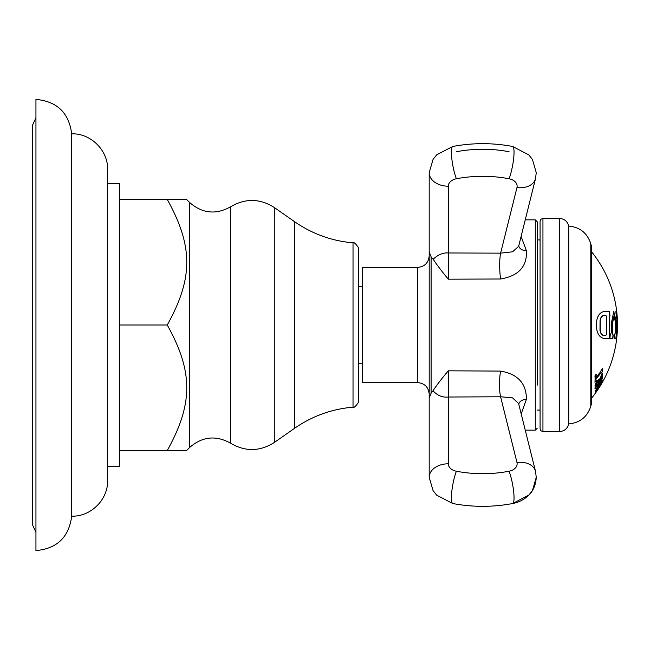 <?xml version="1.0" encoding="UTF-8"?>
<svg xmlns="http://www.w3.org/2000/svg" width="650" height="650" viewBox="0 0 650 650"><rect width="100%" height="100%" fill="white"/><g stroke="black" fill="none" stroke-linecap="round" stroke-linejoin="round"><path stroke-width="0.97" d="M71.695 516.173L71.695 133.827C68.957 112.816 57.038 101.343 35.945 99.409L35.945 550.591C57.038 548.657 68.957 537.184 71.695 516.173C90.862 516.774 108.128 499.606 107.632 480.423L107.632 169.577C108.128 150.394 90.862 133.226 71.695 133.827M107.632 466.659L119.486 466.659L119.486 183.341L107.632 183.341M119.486 199.493L167.269 199.493C193.261 199.493 193.261 199.493 167.269 199.493C193.253 246.382 193.253 278.111 167.269 325L119.486 325M185.884 199.493L167.269 199.493M119.486 450.507L167.269 450.507C193.253 403.618 193.253 371.889 167.269 325M167.269 450.507C193.261 450.507 193.261 450.507 167.269 450.507L185.421 450.507M353.023 407.16L353.023 242.84C353.844 241.971 355.599 243.498 358.312 247.439L358.312 402.561C355.599 406.502 353.844 408.029 353.023 407.16C331.662 409.053 312.162 416.114 294.531 428.334L294.531 221.666L274.284 207.496L274.284 442.504C259.886 451.612 245.351 451.856 230.653 443.243L230.653 206.757C215.938 214.979 202.231 213.533 189.548 202.426L189.548 447.574L186.631 450.507M362.277 363.236L358.459 363.236L358.459 286.764L362.277 286.764M417.723 267.361L417.723 382.639L362.277 382.639L362.277 267.361L417.723 267.361C424.621 266.744 428.448 262.917 429.195 255.889M448.305 463.791A10.896 7.703 0 0 0 456.373 471.234A101.327 71.646 0 0 0 509.072 471.234A19.118 3.518 79.2 0 1 514.044 497.811A19.118 3.518 -100.8 0 1 512.647 503.531L528.848 495.081L532.48 490.457L536.25 477.311C535.706 488.142 530.473 493.529 528.84 495.089C524.347 499.525 518.944 502.344 512.647 503.531C492.692 507.268 472.745 507.268 452.798 503.531L436.751 495.243L433.062 490.612L429.195 477.311L429.195 397.995L431.104 393.226L433.022 390.788C437.426 395.574 442.52 397.654 448.305 397.028L448.305 463.791A19.118 13.52 180 0 0 429.195 477.311L429.195 221.764M429.195 397.995L429.195 428.236M431.104 393.226L431.104 256.774L429.195 252.005L431.104 256.774L433.493 259.707C436.873 264.859 441.813 271.351 448.305 279.183L500.606 278.996C518.684 275.917 527.272 266.467 526.394 250.648L521.097 236.478M433.022 390.788C436.191 385.791 441.285 379.129 448.305 370.817L500.589 371.093C517.871 374.067 526.476 383.484 526.394 399.352L521.194 413.896M516.969 187.541A10.896 7.703 180 0 0 509.072 178.766A101.327 71.646 180 0 0 456.373 178.766A10.896 7.703 180 0 0 448.305 186.209L448.305 252.972L500.606 253.151L516.969 187.541A19.118 13.317 14 0 0 535.519 178.653L518.627 246.366L512.509 251.818L500.606 253.151A22.23 4.761 -92.1 0 0 500.606 278.996M448.305 279.183L448.305 252.972C443.137 252.533 438.116 254.605 433.249 259.171A13.26 13.187 -21.3 0 1 433.493 259.707M509.072 178.766A19.118 3.518 -79.2 0 0 514.044 152.189A19.118 3.518 100.8 0 0 512.647 146.469C492.692 142.732 472.745 142.732 452.798 146.469L436.751 154.757L433.062 159.388L429.195 172.689L429.195 252.005L429.195 172.689A19.118 13.52 180 0 0 448.305 186.209M448.305 370.817L448.305 397.028L500.589 396.768A21.913 5.59 92.5 0 1 500.589 371.093M509.072 471.234A10.896 7.703 0 0 0 516.969 462.459L500.589 396.768L512.525 397.865L518.594 403.504L535.519 471.348L536.25 477.311M540.077 239.923L537.209 239.923L537.209 221.764L537.209 385.158M540.077 221.284L540.077 428.716L540.93 430.755L542.945 431.584L542.945 218.416L540.93 219.245L540.077 221.284M568.75 226.07L568.75 423.93C579.938 422.825 587.291 416.934 590.793 406.242L590.793 243.758C587.291 233.074 579.938 227.175 568.75 226.07C567.434 221.309 564.314 218.757 559.382 218.416L542.945 218.416M590.793 243.758L591.695 247.097L591.695 402.902L590.793 406.242M617.102 333.686A116.098 109.094 180 0 1 616.704 338.382A116.041 109.046 180 0 0 617.207 325A116.041 109.046 180 0 0 616.915 319.483L616.216 315.445A115.416 115.416 0 0 0 615.834 311.618L616.696 311.618A116.269 116.269 0 0 1 617.077 315.445L617.273 319.069A116.285 109.273 0 0 1 617.337 320.223L617.142 320.223A116.09 109.086 0 0 0 617.077 319.069L617.077 315.445M591.695 398.052A116.301 116.301 0 0 0 595.043 393.697A93.892 4.095 180 0 0 595.01 393.396L599.194 387.286A98.069 4.274 0 0 1 599.267 387.473L599.389 387.286A116.301 116.188 0 0 0 600.901 384.841L601.494 383.825A116.301 116.188 180 0 0 602.485 382.111A101.278 4.42 0 0 1 602.452 382.216A116.301 116.301 0 0 0 616.728 338.382L616.704 338.382M616.468 325A115.261 115.261 0 0 1 616.224 332.459L616.354 335.514A115.635 115.635 0 0 1 616.054 338.382L614.144 338.382A113.734 113.734 0 0 0 614.453 335.514L615.306 332.459A114.343 114.343 0 0 0 615.509 322.132L614.006 316.396L612.771 322.132A111.613 111.613 0 0 1 612.56 332.459L613.169 335.514A112.458 112.458 0 0 1 612.861 338.382L609.879 338.382A109.501 109.501 0 0 0 610.228 335.132L611.366 332.459A110.419 110.419 0 0 0 611.585 322.132L613.762 311.618L616.428 322.132A115.261 115.261 0 0 1 616.468 325M609.773 325A108.574 108.574 0 0 1 609.481 332.979L609.846 335.514A109.151 109.151 0 0 1 609.529 338.382L603.574 338.382C598.991 337.106 596.57 332.646 596.326 325C596.57 317.354 598.991 312.894 603.574 311.618L609.529 311.618A109.151 109.151 0 0 1 609.928 315.445L609.546 317.98A108.574 108.574 0 0 1 609.773 325M598.878 384.369L602.363 380.023L598.878 387.14L595.221 391.487L598.878 384.369M600.332 381.192A116.236 104.471 180 0 1 597.114 385.653L595.798 387.749A116.204 104.439 180 0 1 594.969 388.781A93.892 41.161 180 0 0 595.059 385.596C594.612 384.004 600.519 376.512 599.714 379.649A104.423 92.146 180 0 0 601.104 375.887L601.266 374.993A116.106 104.358 0 0 0 602.258 373.441A101.278 44.395 0 0 1 602.428 374.871A109.379 106.048 0 0 1 599.771 380.648L599.731 380.778A98.532 43.192 0 0 1 599.722 380.998L599.844 380.908A116.293 104.52 0 0 0 600.389 380.104L601.494 378.007A116.301 104.528 0 0 0 602.485 376.464A101.278 44.395 0 0 1 602.371 378.471A116.204 104.439 180 0 1 601.38 380.014L600.104 381.192L601.38 380.014M599.454 379.064L599.714 379.649L599.324 379.08M602.079 373.726A101.059 44.306 0 0 1 602.201 374.871A109.176 105.853 0 0 1 599.544 380.648L599.503 380.778A98.304 43.095 0 0 1 599.495 380.998L599.844 380.908M601.461 372.929L600.186 373.864A116.293 91.642 180 0 1 596.139 378.69L596.001 378.958A94.811 58.37 0 0 1 595.961 380.047L596.448 380.624A107.908 107.104 0 0 1 596.042 381.379A112.751 59.483 180 0 1 594.945 382.257A93.892 57.801 180 0 0 594.945 375.903A112.751 107.331 0 0 0 596.042 374.319A107.908 13.154 0 0 0 596.448 374.229L595.961 376.098A94.811 58.37 0 0 1 596.001 377.187L596.139 377.154A116.293 91.642 0 0 0 600.186 372.328L601.461 369.866A116.269 91.626 0 0 0 602.452 368.517A101.278 62.351 0 0 1 602.452 371.572A116.269 91.626 180 0 1 601.461 372.929L599.966 373.864A116.098 91.487 180 0 1 595.904 378.69L596.139 378.69M595.904 378.69L595.766 378.958A94.575 58.224 0 0 1 595.725 380.047L596.448 380.624M596.212 374.229L595.725 376.098A94.575 58.224 0 0 1 595.766 377.187L596.139 377.154M602.452 382.216A101.278 4.42 0 0 1 602.412 382.273A116.236 116.122 180 0 1 601.421 383.996L600.852 384.963A116.253 116.147 180 0 1 596.562 391.568L595.839 392.592A116.236 116.122 180 0 1 595.067 393.664M609.529 338.382L609.318 338.382A108.948 108.948 0 0 0 609.635 335.514L609.278 332.979A108.371 108.371 0 0 0 609.342 317.98L609.928 315.445M609.529 311.618L609.318 311.618A108.948 108.948 0 0 1 609.724 315.445M605.605 335.514L603.696 335.514C601.738 335.181 600.494 333.426 599.983 330.257L600.031 320.702C600.576 317.525 601.827 315.778 603.785 315.445L604.004 315.445C602.054 315.778 600.803 317.525 600.251 320.702L600.202 330.257C600.722 333.426 601.957 335.181 603.915 335.514L605.816 335.514L606.352 334.555A105.584 105.584 0 0 0 606.442 316.396L605.906 315.445L604.004 315.445M605.694 315.445L603.785 315.445M617.467 324.041A116.285 109.273 0 0 1 617.484 325A116.301 116.301 0 0 0 617.5 324.041L617.281 324.041A116.09 109.086 0 0 1 617.289 325A116.09 109.086 0 0 1 617.232 329.192M616.696 311.618L616.501 311.618A116.074 116.074 0 0 1 616.883 315.445M617.354 330.809A116.301 116.301 0 0 0 617.5 325A116.285 109.273 0 0 1 617.354 330.809A116.285 109.273 0 0 1 617.167 333.686L617.061 333.686M613.665 311.626L616.233 322.132A115.074 115.074 0 0 1 616.029 332.459L616.224 332.459M613.909 316.412L612.576 322.132A111.41 111.41 0 0 1 612.365 332.459L612.974 335.514A112.263 112.263 0 0 1 612.666 338.382L612.861 338.382M616.029 332.459L616.159 335.514A115.44 115.44 0 0 1 615.867 338.382M596.082 389.805L598.983 386.506C602.412 380.689 602.412 380.201 598.983 385.019C595.351 390.788 595.351 391.284 598.983 386.506M595.132 391.446L598.65 387.14L602.225 380.063M598.756 386.506C595.116 391.292 595.116 390.796 598.756 385.019L601.274 381.704L598.983 385.019M602.258 376.813A101.059 44.306 0 0 1 602.152 378.471A116.009 104.268 180 0 1 601.153 380.014M600.104 381.192A116.049 104.301 180 0 1 596.887 385.653L595.562 387.749A116.009 104.268 180 0 1 595.002 388.448M598.739 381.062C597.724 381.16 596.724 382.484 595.733 385.052A94.534 41.446 0 0 1 595.733 386.043L596.099 385.962A116.293 104.52 0 0 0 598.845 382.322L598.967 382.062A97.776 42.859 180 0 0 598.967 381.062L598.674 380.876M598.967 381.062C597.951 381.16 596.952 382.484 595.969 385.052A94.77 41.543 0 0 1 595.969 386.043L596.099 385.962M602.241 368.802A101.059 62.221 0 0 1 602.233 371.572A116.082 91.471 180 0 1 601.258 372.905M596.204 380.648A107.705 106.901 0 0 1 595.806 381.379A112.556 59.377 180 0 1 594.961 382.062M595.896 391.869L595.692 392.251A94.526 4.119 0 0 1 595.725 392.381L596.091 392.194A116.301 116.188 0 0 0 598.366 388.879L598.488 388.676A97.289 4.241 180 0 0 598.455 388.546L595.928 392.251A94.762 4.136 0 0 1 595.961 392.381M597.756 389.131L598.227 388.546M456.373 178.766A19.118 3.518 -100.8 0 1 451.401 152.189A19.118 3.518 79.2 0 1 452.798 146.469C472.745 142.732 492.692 142.732 512.647 146.469L528.848 154.919L532.48 159.543L536.25 172.689L535.519 178.653L525.241 219.854L535.291 219.854L535.291 430.146L525.241 430.146M518.773 245.789A7.654 5.509 178.1 0 0 526.394 250.648M512.647 503.531C492.692 507.268 472.745 507.268 452.798 503.531A19.118 3.518 -79.2 0 1 451.401 497.811A19.118 3.518 100.8 0 1 456.373 471.234M518.781 404.235A7.654 5.306 178.2 0 1 526.394 399.352M516.969 462.459A19.118 13.317 -14 0 1 535.519 471.348M542.945 431.584L559.382 431.584L559.382 218.416M456.373 151.726A101.327 71.646 0 0 1 509.072 151.726M189.548 202.426L186.631 199.493M189.548 447.574C202.231 436.467 215.93 435.021 230.653 443.243M230.653 206.757C245.342 198.144 259.886 198.388 274.284 207.496M294.531 428.334L274.284 442.504M353.023 242.84C331.662 240.947 312.162 233.886 294.531 221.666M417.723 382.639C424.621 383.256 428.448 387.083 429.195 394.111M535.291 430.146L537.209 428.236M535.291 219.854L537.209 221.764M559.382 431.584C564.314 431.243 567.434 428.699 568.75 423.93M617.403 320.223A116.301 116.301 0 0 0 591.695 251.948M617.305 324.041A116.106 116.106 0 0 0 617.207 320.223M595.018 393.404A116.106 116.106 0 0 0 595.758 392.381M598.374 388.546A116.106 116.106 0 0 0 599.072 387.473L599.267 387.473M540.077 410.077L537.209 410.077M35.945 532.261L32.5 524.778L32.5 125.222L35.945 117.739"/></g></svg>
